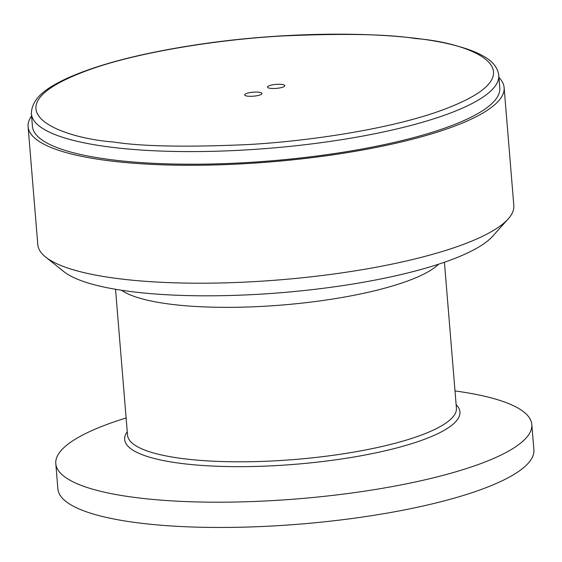<?xml version="1.0" encoding="UTF-8"?>
<svg xmlns="http://www.w3.org/2000/svg" width="562" height="562" viewBox="0 0 562 562"><rect width="100%" height="100%" fill="white"/><g stroke="black" fill="none" stroke-linecap="round" stroke-linejoin="round"><path stroke-width="0.84" d="M121.568 290.259A164.996 37.956 -4.7 0 0 282.377 305.004A164.996 37.956 -4.7 0 0 438.627 264.196M531.821 424.486L533.9 449.748A238.815 54.943 175.3 0 1 300.389 524.072A238.815 54.943 175.3 0 1 57.879 488.884L55.8 463.622A238.815 54.943 -4.7 0 0 136.952 497.721A238.815 54.943 -4.7 0 0 394.166 486.214A238.815 54.943 -4.7 0 0 531.821 424.486A238.815 54.943 -4.7 0 0 455.002 390.948M126.113 417.988A238.815 54.943 -4.7 0 0 55.8 463.622M498.944 77.528A238.815 54.943 175.3 0 1 504.121 87.567A238.815 54.943 175.3 0 1 366.466 149.302A238.815 54.943 175.3 0 1 109.26 160.802A238.815 54.943 175.3 0 1 28.1 126.703A238.815 54.943 175.3 0 1 31.57 115.955M28.1 126.703L37.794 244.625A238.815 54.943 -4.7 0 0 45.606 257.017A238.815 54.943 -4.7 0 0 118.954 278.724A238.815 54.943 -4.7 0 0 508.139 218.983A238.815 54.943 -4.7 0 0 513.816 205.488L504.121 87.567M498.754 75.294L499.794 87.925A234.473 53.938 175.3 0 1 364.64 148.537A234.473 53.938 175.3 0 1 112.105 159.826A234.473 53.938 175.3 0 1 32.427 126.352L31.388 113.714C31.563 96.783 49.863 86.407 66.962 78.357C98.308 64.251 141.961 52.99 197.922 44.56C292.493 30.229 402.975 30.755 457.264 46.042C467.724 48.866 476.309 52.154 483.011 55.912C492.445 60.97 497.693 67.433 498.754 75.294A234.473 53.938 175.3 0 1 363.607 135.906A234.473 53.938 175.3 0 1 111.072 147.195A234.473 53.938 175.3 0 1 31.388 113.714M45.606 257.017L63.731 271.537A221.449 50.945 -4.7 0 0 281.365 292.676A221.449 50.945 -4.7 0 0 492.628 236.272L508.139 218.983M281.836 84.433A8.683 1.995 175.3 0 1 284.786 85.677A8.683 1.995 175.3 0 1 276.3 88.382A8.683 1.995 175.3 0 1 267.477 87.103A8.683 1.995 175.3 0 1 272.486 84.855A8.683 1.995 175.3 0 1 281.836 84.433M259.026 92.245A8.683 1.995 175.3 0 1 261.976 93.482A8.683 1.995 175.3 0 1 253.483 96.186A8.683 1.995 175.3 0 1 244.667 94.908A8.683 1.995 175.3 0 1 249.668 92.66A8.683 1.995 175.3 0 1 259.026 92.245M115.533 289.282L127.525 435.157A164.996 37.956 -4.7 0 0 183.598 458.711A164.996 37.956 -4.7 0 0 361.303 450.766A164.996 37.956 -4.7 0 0 456.414 408.117L444.423 262.243M456.126 404.675A168.221 38.701 175.3 0 1 377.524 452.501A168.221 38.701 175.3 0 1 181.814 463.502A168.221 38.701 175.3 0 1 127.244 431.714M113.573 142.01C57.022 137.781 -17.352 107.3 92.168 68.726C142.797 51.086 221.864 39.284 282.11 35.982C343.312 33.27 387.899 34.134 415.88 38.574C472.431 42.803 546.805 73.285 437.285 111.852C386.656 129.499 307.59 141.301 247.343 144.603C186.141 147.314 141.554 146.443 113.573 142.01"/></g></svg>
